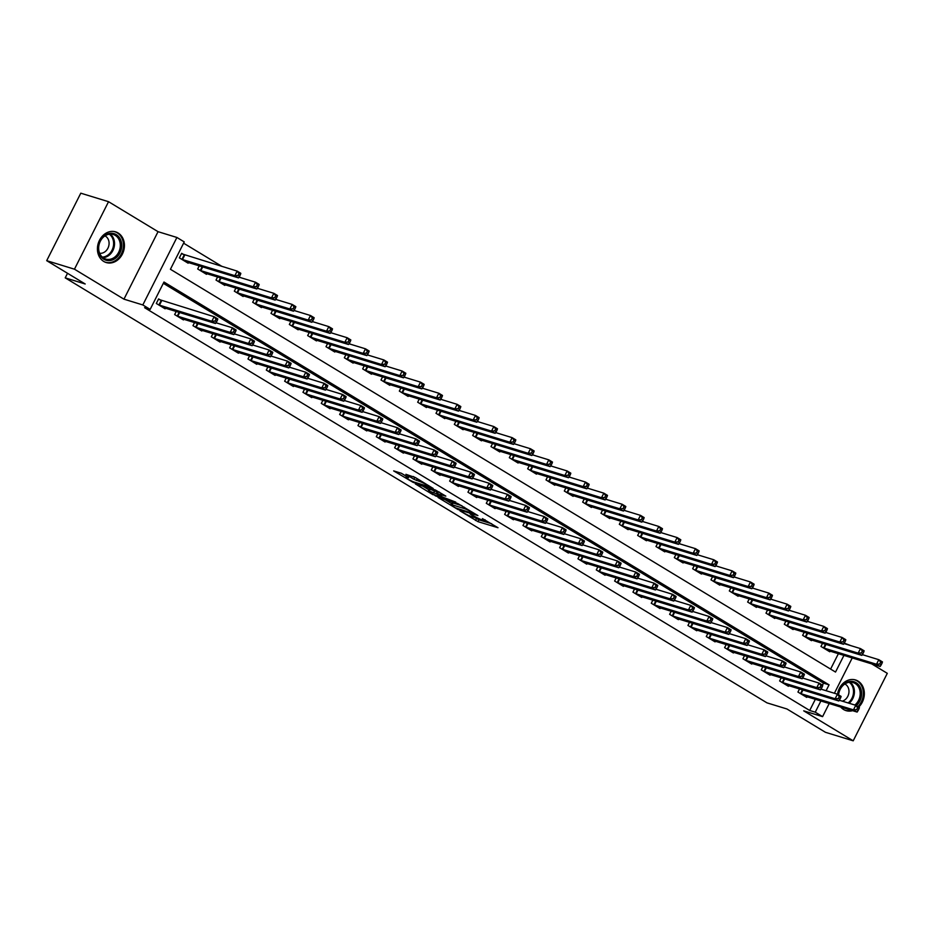 <?xml version="1.0" encoding="UTF-8"?>
<svg xmlns="http://www.w3.org/2000/svg" width="934" height="934" viewBox="0 0 934 934"><rect width="100%" height="100%" fill="white"/><g stroke="black" fill="none" stroke-linecap="round" stroke-linejoin="round"><path stroke-width="1.4" d="M459.96 510.828L478.021 521.674L497.997 527.722L482.446 518.615A6.456 0.747 -153.2 0 1 484.723 520.46A6.456 0.747 -153.2 0 1 483.567 520.343L481.932 519.841A6.456 0.747 -153.2 0 1 473.842 515.977L470.094 513.933L472.312 515.51A6.456 0.747 -153.2 0 1 474.589 517.354A6.456 0.747 -153.2 0 1 473.433 517.226L471.798 516.724A6.456 0.747 -153.2 0 1 463.708 512.871L459.96 510.828M103.744 261.438A16.041 13.251 107.1 0 0 106.219 262.547A16.041 13.251 107.1 0 0 123.043 252.647A16.041 13.251 107.1 0 0 118.116 232.986A16.041 13.251 107.1 0 0 115.641 231.865A16.041 13.251 107.1 0 0 98.817 241.778A16.041 13.251 107.1 0 0 103.744 261.438M840.74 707.05A16.041 13.251 107.1 0 0 843.635 709.536A16.041 13.251 107.1 0 0 846.111 710.646A16.041 13.251 107.1 0 0 852.579 710.681M858.708 707.085A16.041 13.251 107.1 0 0 858.007 681.073A16.041 13.251 107.1 0 0 855.532 679.964A16.041 13.251 107.1 0 0 837.518 694.242M401.34 473.258L393.658 470.899L413.178 482.399L433.154 488.447L415.455 477.589L405.905 474.309L413.89 479.282L419.716 481.5A5.406 0.619 -153.2 0 1 425.239 484.01A5.406 0.619 -153.2 0 1 428.391 486.264A5.406 0.619 -153.2 0 1 427.422 486.159L414.509 482.201A5.406 0.619 -153.2 0 1 408.987 479.691A5.406 0.619 -153.2 0 1 405.835 477.437A5.406 0.619 -153.2 0 1 406.804 477.543L408.613 477.659L401.34 473.258M46.7 260.668L80.791 193.186L108.542 201.697L74.451 269.19L46.7 260.668L85.192 283.983L65.217 277.853L766.977 702.858L786.953 708.988L825.458 732.303L853.209 740.814L803.707 710.844L822.585 716.635L815.254 712.187L809.696 710.482L144.607 307.695L150.152 309.399L142.82 304.951L176.911 237.47L184.243 241.906L170.42 269.272L835.521 672.06L843.951 655.364M74.451 269.19L123.953 299.16L142.82 304.951M438.081 497.472L457.94 509.509L477.916 515.568L457.695 503.496L438.081 497.472M433.026 494.74L415.326 483.882L435.302 489.941L445.822 496.129L437.135 493.607L442.669 497.098L455.757 502.095L435.559 495.954L433.283 494.238M853.209 740.814L887.3 673.332L871.691 663.876M809.696 710.482L815.37 699.262M822.504 685.147L823.519 683.128L163.333 283.306M807.081 696.717L806.742 697.383L797.94 692.047L799.527 688.918M788.751 685.614L788.413 686.28L779.61 680.956L781.198 677.815M770.41 674.511L770.083 675.177L761.28 669.853L762.856 666.713M752.08 663.409L751.742 664.074L742.95 658.75L744.526 655.621M733.75 652.306L733.412 652.971L724.609 647.647L726.197 644.518M715.421 641.203L715.082 641.868L706.279 636.544L707.867 633.415M697.079 630.1L696.752 630.765L687.949 625.441L689.525 622.313M678.749 618.997L678.411 619.662L669.62 614.339L671.196 611.21M660.42 607.894L660.081 608.559L651.29 603.236L652.866 600.107M642.09 596.803L641.751 597.456L632.948 592.133L634.536 589.004M623.76 585.7L623.422 586.354L614.619 581.03L616.206 577.901M605.419 574.597L605.092 575.251L596.289 569.927L597.865 566.798M587.089 563.494L586.75 564.159L577.959 558.824L579.535 555.695M568.759 552.391L568.421 553.056L559.618 547.721L561.206 544.592M550.43 541.288L550.091 541.953L541.288 536.618L542.876 533.489M532.088 530.185L531.761 530.851L522.958 525.515L524.534 522.386M513.758 519.082L513.431 519.748L504.629 514.412L506.205 511.283M495.429 507.979L495.09 508.645L486.299 503.309L487.875 500.18M477.099 496.876L476.76 497.542L467.957 492.206L469.545 489.077M458.769 485.773L458.431 486.439L449.628 481.103L451.215 477.974M440.428 474.67L440.101 475.336L431.298 470L432.874 466.872M422.098 463.568L421.759 464.233L412.968 458.898L414.544 455.769M403.768 452.465L403.43 453.13L394.638 447.806L396.214 444.666M385.438 441.362L385.1 442.027L376.297 436.703L377.885 433.563M367.109 430.259L366.77 430.924L357.967 425.6L359.555 422.472M348.767 419.156L348.44 419.821L339.637 414.498L341.214 411.369M330.438 408.053L330.099 408.718L321.308 403.395L322.884 400.266M312.108 396.95L311.769 397.615L302.966 392.292L304.554 389.163M293.778 385.847L293.439 386.513L284.637 381.189L286.224 378.06M275.437 374.744L275.11 375.41L266.307 370.086L267.883 366.957M257.107 363.641L256.768 364.307L247.977 358.983L249.553 355.854M238.777 352.55L238.439 353.204L229.647 347.88L231.223 344.751M220.447 341.447L220.109 342.101L211.306 336.777L212.894 333.648M202.118 330.344L201.779 330.998L192.976 325.674L194.564 322.545M183.776 319.241L183.449 319.907L174.646 314.571L176.222 311.442M160.998 300.351L158.617 298.915L156.317 303.468L165.108 308.804L165.446 308.138M827.057 632.855L825.843 632.131M808.727 621.764L807.513 621.028M790.386 610.661L789.172 609.925M772.056 599.558L770.842 598.822M753.726 588.455L752.512 587.719M735.397 577.352L734.182 576.617M717.055 566.249L715.853 565.514M698.725 555.146L697.511 554.411M680.396 544.043L679.181 543.308M662.066 532.94L660.852 532.205M643.736 521.837L642.522 521.102M625.395 510.735L624.181 509.999M607.065 499.632L605.851 498.896M588.735 488.529L587.521 487.793M570.405 477.426L569.191 476.69M552.064 466.323L550.862 465.587M533.734 455.22L532.52 454.484M515.405 444.117L514.19 443.381M497.075 433.014L495.861 432.279M478.745 421.911L477.531 421.176M460.404 410.808L459.201 410.084M442.074 399.705L440.86 398.981M423.744 388.602L422.53 387.879M405.414 377.511L404.2 376.776M387.073 366.408L385.87 365.673M368.743 355.305L367.529 354.57M350.413 344.202L349.199 343.467M332.084 333.099L330.869 332.364M313.754 321.997L312.54 321.261M295.413 310.894L294.21 310.158M277.083 299.791L275.869 299.055M258.753 288.688L257.539 287.952M240.423 277.585L239.209 276.849M222.094 266.482L183.601 243.179M830.606 669.083L838.405 653.66M830.116 651.115L829.777 651.78L820.974 646.456L822.562 643.316M811.786 640.012L811.448 640.677L802.645 635.354L804.232 632.225M793.445 628.909L793.118 629.574L784.315 624.251L785.891 621.122M775.115 617.806L774.776 618.471L765.985 613.148L767.561 610.019M756.785 606.703L756.447 607.369L747.644 602.045L749.231 598.916M738.455 595.6L738.117 596.266L729.314 590.942L730.902 587.813M720.114 584.497L719.787 585.163L710.984 579.839L712.56 576.71M701.784 573.394L701.457 574.06L692.654 568.736L694.231 565.607M683.454 562.303L683.116 562.957L674.325 557.633L675.901 554.504M665.125 551.2L664.786 551.854L655.983 546.53L657.571 543.401M646.795 540.097L646.456 540.751L637.653 535.427L639.241 532.298M628.454 528.994L628.127 529.66L619.324 524.324L620.9 521.195M610.124 517.891L609.785 518.557L600.994 513.221L602.57 510.092M591.794 506.788L591.456 507.454L582.664 502.118L584.24 498.989M573.464 495.685L573.126 496.351L564.323 491.015L565.911 487.887M555.135 484.583L554.796 485.248L545.993 479.913L547.569 476.784M536.793 473.48L536.466 474.145L527.663 468.81L529.239 465.681M518.463 462.377L518.125 463.042L509.334 457.707L510.91 454.578M500.134 451.274L499.795 451.939L490.992 446.604L492.58 443.475M481.804 440.171L481.465 440.836L472.662 435.501L474.25 432.372M463.462 429.068L463.136 429.733L454.333 424.398L455.909 421.269M445.133 417.965L444.794 418.63L436.003 413.307L437.579 410.166M426.803 406.862L426.464 407.528L417.673 402.204L419.249 399.063M408.473 395.759L408.135 396.425L399.332 391.101L400.919 387.972M390.143 384.656L389.805 385.322L381.002 379.998L382.59 376.869M371.802 373.553L371.475 374.219L362.672 368.895L364.248 365.766M353.472 362.45L353.134 363.116L344.342 357.792L345.919 354.663M335.143 351.347L334.804 352.013L326.001 346.689L327.589 343.56M316.813 340.245L316.474 340.91L307.671 335.586L309.259 332.457M298.471 329.153L298.144 329.807L289.342 324.483L290.918 321.354M280.142 318.05L279.815 318.704L271.012 313.38L272.588 310.251M261.812 306.947L261.473 307.601L252.682 302.277L254.258 299.149M243.482 295.844L243.144 296.51L234.341 291.175L235.928 288.046M225.152 284.742L224.814 285.407L216.011 280.072L217.599 276.943M206.811 273.639L206.484 274.304L197.681 268.969L199.257 265.84M184.033 254.748L181.651 253.312L179.351 257.866L188.143 263.201L188.481 262.536M67.528 273.288L65.217 277.853M123.953 299.16L158.044 231.679L108.542 201.697M158.044 231.679L176.911 237.47M844.231 643.129L850.932 645.663M826.1 690.716L829.065 684.832L163.975 282.033L150.152 309.399M815.254 712.187L820.916 700.967M852.252 657.91L834.389 693.261M829.205 703.512L822.585 716.635M823.519 683.128L829.065 684.832M474.414 517.424L478.944 519.841L491.681 523.752M444.958 499.585L451.554 503.578M455.36 507.816L474.344 513.933L472.009 512.299A6.456 0.747 -153.2 0 0 463.918 508.435L452.149 504.827A6.456 0.747 -153.2 0 0 450.982 504.699A6.456 0.747 -153.2 0 0 453.27 506.543L455.36 507.816M450.982 504.699L451.904 502.877A6.456 0.747 -153.2 0 1 453.072 503.006L461.875 505.703M428.869 489.836L422.577 486.03M439.494 492.148L438.058 491.786L437.135 493.607M429.243 491.109A5.406 0.619 -153.2 0 0 428.274 491.004A5.406 0.619 -153.2 0 0 431.426 493.269A5.406 0.619 -153.2 0 0 436.949 495.779L441.864 497.215L436.33 493.712L429.243 491.109L430.165 489.288A5.406 0.619 -153.2 0 0 429.196 489.183L428.274 491.004M430.165 489.288L437.824 492.241M413.19 476.48L417.078 478.57M827.396 650.333L880.167 666.479L876.501 664.249L878.801 659.696L862.316 654.629M880.657 662.171L878.801 659.696L882.467 661.914L882.116 663.058L880.657 662.171L879.735 663.992L881.194 664.88L882.116 663.058M879.735 663.992L876.501 664.249L823.368 647.892M881.194 664.88L880.167 666.479M800.333 693.495L853.466 709.852L857.132 712.07L804.361 695.935M839.269 700.231L855.766 705.298L859.432 707.517L859.082 708.661L857.61 707.774L856.7 709.595L858.159 710.482L859.082 708.661M856.7 709.595L853.466 709.852L855.766 705.298L857.61 707.774M857.132 712.07L858.159 710.482M809.054 639.23L861.825 655.376L858.159 653.146L860.471 648.593L843.974 643.526M862.316 651.068L860.471 648.593L864.137 650.811L863.787 651.955L862.316 651.068L861.393 652.889L862.864 653.777L863.787 651.955M861.393 652.889L858.159 653.146L805.026 636.79M862.864 653.777L861.825 655.376M790.724 628.127L843.495 644.273L839.829 642.043L842.129 637.49L825.644 632.423M843.986 639.965L842.129 637.49L845.807 639.708L845.457 640.852L843.986 639.965L843.063 641.786L844.534 642.674L845.457 640.852M843.063 641.786L839.829 642.043L786.697 625.687M844.534 642.674L843.495 644.273M772.395 617.024L825.166 633.17L821.5 630.94L823.8 626.387L807.315 621.32M825.656 628.862L823.8 626.387L827.466 628.605L827.115 629.75L825.656 628.862L824.734 630.684L826.205 631.571L827.115 629.75M824.734 630.684L821.5 630.94L768.367 614.584M826.205 631.571L825.166 633.17M781.991 682.392L835.124 698.749L838.79 700.967L786.019 684.832M820.939 689.129L837.436 694.196L841.102 696.414L840.752 697.558L839.281 696.671L838.358 698.492L839.829 699.379L840.752 697.558M838.358 698.492L835.124 698.749L837.436 694.196L839.281 696.671M838.79 700.967L839.829 699.379M763.662 671.289L816.795 687.646L820.461 689.876L767.69 673.729M802.61 678.026L819.095 683.093L822.761 685.311L822.422 686.455L820.951 685.568L820.029 687.389L821.5 688.276L822.422 686.455M820.029 687.389L816.795 687.646L819.095 683.093L820.951 685.568M820.461 689.876L821.5 688.276M745.332 660.186L798.465 676.543L802.131 678.773L749.36 662.626M784.28 666.923L800.765 671.99L804.431 674.208L804.081 675.352L802.621 674.465L801.699 676.286L803.17 677.173L804.081 675.352M801.699 676.286L798.465 676.543L800.765 671.99L802.621 674.465M802.131 678.773L803.17 677.173M754.065 605.921L806.836 622.067L803.17 619.849L805.47 615.284L788.985 610.229M807.326 617.759L805.47 615.284L809.136 617.502L808.786 618.647L807.326 617.759L806.404 619.581L807.863 620.468L808.786 618.647M806.404 619.581L803.17 619.849L750.037 603.481M807.863 620.468L806.836 622.067M727.002 649.083L780.135 665.44L783.801 667.67L731.03 651.523M765.95 655.82L782.435 660.887L786.101 663.105L785.751 664.249L784.291 663.362L783.369 665.183L784.829 666.07L785.751 664.249M783.369 665.183L780.135 665.44L782.435 660.887L784.291 663.362M783.801 667.67L784.829 666.07M838.335 694.744A13.882 11.465 -72.9 0 1 844.464 683.688A13.882 11.465 -72.9 0 1 860.004 686.852A13.882 11.465 -72.9 0 1 856.315 705.625M854.879 705.018A12.854 10.613 107.1 0 0 860.156 692.386A12.854 10.613 107.1 0 0 853.151 682.567A12.854 10.613 107.1 0 0 844.324 684.353A12.854 10.613 107.1 0 0 838.615 694.908M844.861 683.98A9.153 7.554 -72.9 0 1 848.983 691.394A9.153 7.554 -72.9 0 1 844.873 699.858A9.153 7.554 -72.9 0 1 842.258 701.154M844.558 710.027A15.948 13.158 107.1 0 0 845.258 710.272A15.948 13.158 107.1 0 0 851.516 710.354M857.914 706.594A15.948 13.158 107.1 0 0 863.226 691.172A15.948 13.158 107.1 0 0 854.61 679.789A15.948 13.158 107.1 0 0 853.898 679.59M103.826 259.255A13.882 11.465 -72.9 0 1 100.148 240.949A13.882 11.465 -72.9 0 1 116.26 234.632A13.882 11.465 -72.9 0 1 119.937 252.939A13.882 11.465 -72.9 0 1 103.826 259.255M115.244 235.368A12.854 10.613 107.1 0 0 113.259 234.481A12.854 10.613 107.1 0 0 99.775 242.408A12.854 10.613 107.1 0 0 103.732 258.169A12.854 10.613 107.1 0 0 105.717 259.057A12.854 10.613 107.1 0 0 119.19 251.129A12.854 10.613 107.1 0 0 115.244 235.368M104.97 235.882A9.153 7.554 -72.9 0 1 105.484 236.162A9.153 7.554 -72.9 0 1 108.496 246.833A9.153 7.554 -72.9 0 1 99.634 253.242M104.666 261.94A15.948 13.158 107.1 0 0 105.367 262.185A15.948 13.158 107.1 0 0 122.074 252.343A15.948 13.158 107.1 0 0 117.182 232.799A15.948 13.158 107.1 0 0 114.719 231.702A15.948 13.158 107.1 0 0 114.006 231.504M735.735 594.818L788.506 610.964L784.84 608.746L787.14 604.181L770.643 599.126M788.985 606.656L787.14 604.181L790.806 606.399L790.456 607.544L788.985 606.656L788.074 608.478L789.534 609.365L790.456 607.544M788.074 608.478L784.84 608.746L731.707 592.389M789.534 609.365L788.506 610.964M717.394 583.727L770.165 599.861L766.499 597.643L768.81 593.078L752.314 588.023M770.655 595.553L768.81 593.078L772.476 595.297L772.126 596.441L770.655 595.553L769.733 597.375L771.204 598.262L772.126 596.441M769.733 597.375L766.499 597.643L713.366 581.287M771.204 598.262L770.165 599.861M699.064 572.624L751.835 588.759L748.169 586.54L750.469 581.975L733.984 576.92M752.325 584.451L750.469 581.975L754.135 584.194L753.796 585.338L752.325 584.451L751.403 586.272L752.874 587.171L753.796 585.338M751.403 586.272L748.169 586.54L695.036 570.184M752.874 587.171L751.835 588.759M680.734 561.521L733.505 577.656L729.839 575.437L732.139 570.872L715.654 565.817M733.996 573.348L732.139 570.872L735.805 573.091L735.455 574.235L733.996 573.348L733.073 575.169L734.533 576.068L735.455 574.235M733.073 575.169L729.839 575.437L676.706 559.081M734.533 576.068L733.505 577.656M662.404 550.418L715.175 566.553L711.51 564.334L713.809 559.77L697.324 554.714M715.666 562.245L713.809 559.77L717.475 561.988L717.125 563.132L715.666 562.245L714.744 564.078L716.203 564.965L717.125 563.132M714.744 564.078L711.51 564.334L658.377 547.978M716.203 564.965L715.175 566.553M708.673 637.98L761.794 654.337L765.471 656.567L712.7 640.42M747.609 644.729L764.105 649.784L767.771 652.002L767.421 653.146L765.95 652.259L765.028 654.08L766.499 654.967L767.421 653.146M765.028 654.08L761.794 654.337L764.105 649.784L765.95 652.259M765.471 656.567L766.499 654.967M690.331 626.889L743.464 643.246L747.13 645.464L694.359 629.318M729.279 633.626L745.776 638.681L749.442 640.899L749.091 642.043L747.62 641.156L746.698 642.977L748.169 643.865L749.091 642.043M746.698 642.977L743.464 643.246L745.776 638.681L747.62 641.156M747.13 645.464L748.169 643.865M672.001 615.786L725.134 632.143L728.8 634.361L676.029 618.226M710.949 622.523L727.434 627.578L731.1 629.796L730.762 630.94L729.291 630.053L728.368 631.874L729.839 632.762L730.762 630.94M728.368 631.874L725.134 632.143L727.434 627.578L729.291 630.053M728.8 634.361L729.839 632.762M653.672 604.683L706.804 621.04L710.47 623.258L657.699 607.123M692.619 611.42L709.104 616.475L712.77 618.693L712.42 619.837L710.961 618.95L710.038 620.771L711.498 621.67L712.42 619.837M710.038 620.771L706.804 621.04L709.104 616.475L710.961 618.95M710.47 623.258L711.498 621.67M635.342 593.58L688.475 609.937L692.141 612.155L639.37 596.02M674.29 600.317L690.775 605.372L694.441 607.59L694.09 608.734L692.631 607.847L691.709 609.668L693.168 610.567L694.09 608.734M691.709 609.668L688.475 609.937L690.775 605.372L692.631 607.847M692.141 612.155L693.168 610.567M644.075 539.315L696.834 555.45L693.168 553.232L695.48 548.667L678.983 543.611M697.324 551.142L695.48 548.667L699.146 550.885L698.795 552.029L697.324 551.142L696.402 552.975L697.873 553.862L698.795 552.029M696.402 552.975L693.168 553.232L640.047 536.875M697.873 553.862L696.834 555.45M617 582.477L670.133 598.834L673.799 601.052L621.028 584.918M655.948 589.214L672.445 594.269L676.111 596.487L675.761 597.632L674.29 596.744L673.367 598.577L674.838 599.465L675.761 597.632M673.367 598.577L670.133 598.834L672.445 594.269L674.29 596.744M673.799 601.052L674.838 599.465M625.733 528.212L678.504 544.347L674.838 542.129L677.15 537.564L660.653 532.508M678.995 540.039L677.15 537.564L680.816 539.782L680.466 540.926L678.995 540.039L678.072 541.872L679.543 542.759L680.466 540.926M678.072 541.872L674.838 542.129L621.705 525.772M679.543 542.759L678.504 544.347M598.671 571.375L651.804 587.731L655.47 589.949L602.699 573.815M637.618 578.111L654.104 583.166L657.781 585.385L657.431 586.529L655.96 585.641L655.038 587.474L656.509 588.362L657.431 586.529M655.038 587.474L651.804 587.731L654.104 583.166L655.96 585.641M655.47 589.949L656.509 588.362M607.404 517.109L660.175 533.244L656.509 531.026L658.809 526.461L642.323 521.406M660.665 528.936L658.809 526.461L662.475 528.679L662.136 529.835L660.665 528.936L659.743 530.769L661.214 531.656L662.136 529.835M659.743 530.769L656.509 531.026L603.376 514.669M661.214 531.656L660.175 533.244M580.341 560.272L633.474 576.628L637.14 578.846L584.369 562.712M619.289 567.008L635.774 572.063L639.44 574.282L639.101 575.426L637.63 574.538L636.708 576.371L638.179 577.259L639.101 575.426M636.708 576.371L633.474 576.628L635.774 572.063L637.63 574.538M637.14 578.846L638.179 577.259M589.074 506.006L641.845 522.141L638.179 519.923L640.479 515.358L623.994 510.303M642.335 517.833L640.479 515.358L644.145 517.588L643.795 518.732L642.335 517.833L641.413 519.666L642.872 520.553L643.795 518.732M641.413 519.666L638.179 519.923L585.046 503.566M642.872 520.553L641.845 522.141M562.011 549.169L615.144 565.525L618.81 567.744L566.039 551.609M600.959 555.905L617.444 560.96L621.11 563.179L620.76 564.334L619.3 563.436L618.378 565.268L619.837 566.156L620.76 564.334M618.378 565.268L615.144 565.525L617.444 560.96L619.3 563.436M618.81 567.744L619.837 566.156M570.744 494.903L623.515 511.038L619.849 508.82L622.149 504.255L605.652 499.2M623.994 506.742L622.149 504.255L625.815 506.485L625.465 507.629L623.994 506.742L623.083 508.563L624.542 509.45L625.465 507.629M623.083 508.563L619.849 508.82L566.716 492.463M624.542 509.45L623.515 511.038M543.681 538.066L596.814 554.422L600.48 556.641L547.709 540.506M582.618 544.802L599.114 549.857L602.78 552.087L602.43 553.232L600.959 552.333L600.048 554.166L601.508 555.053L602.43 553.232M600.048 554.166L596.814 554.422L599.114 549.857L600.959 552.333M600.48 556.641L601.508 555.053M552.403 483.8L605.174 499.935L601.508 497.717L603.819 493.152L587.323 488.097M605.664 495.639L603.819 493.152L607.485 495.382L607.135 496.526L605.664 495.639L604.742 497.46L606.213 498.347L607.135 496.526M604.742 497.46L601.508 497.717L548.375 481.36M606.213 498.347L605.174 499.935M525.34 526.963L578.473 543.319L582.139 545.538L529.368 529.403M564.288 533.699L580.785 538.755L584.451 540.984L584.1 542.129L582.629 541.241L581.707 543.063L583.178 543.95L584.1 542.129M581.707 543.063L578.473 543.319L580.785 538.755L582.629 541.241M582.139 545.538L583.178 543.95M534.073 472.697L586.844 488.832L583.178 486.614L585.478 482.049L568.993 476.994M587.334 484.536L585.478 482.049L589.144 484.279L588.805 485.423L587.334 484.536L586.412 486.357L587.883 487.244L588.805 485.423M586.412 486.357L583.178 486.614L530.045 470.257M587.883 487.244L586.844 488.832M515.743 461.594L568.514 477.729L564.848 475.511L567.148 470.958L550.663 465.891M569.004 473.433L567.148 470.958L570.814 473.176L570.464 474.32L569.004 473.433L568.082 475.254L569.553 476.142L570.464 474.32M568.082 475.254L564.848 475.511L511.715 459.154M569.553 476.142L568.514 477.729M497.413 450.492L550.184 466.626L546.518 464.408L548.818 459.855L532.333 454.788M550.675 462.33L548.818 459.855L552.484 462.073L552.134 463.217L550.675 462.33L549.752 464.151L551.212 465.039L552.134 463.217M549.752 464.151L546.518 464.408L493.386 448.051M551.212 465.039L550.184 466.626M479.084 439.389L531.855 455.523L528.177 453.305L530.489 448.752L513.992 443.685M532.333 451.227L530.489 448.752L534.155 450.97L533.804 452.114L532.333 451.227L531.411 453.048L532.882 453.936L533.804 452.114M531.411 453.048L528.177 453.305L475.056 436.949M532.882 453.936L531.855 455.523M460.742 428.286L513.513 444.421L509.847 442.202L512.159 437.649L495.662 432.582M514.004 440.124L512.159 437.649L515.825 439.867L515.475 441.011L514.004 440.124L513.081 441.945L514.552 442.833L515.475 441.011M513.081 441.945L509.847 442.202L456.714 425.846M514.552 442.833L513.513 444.421M442.412 417.183L495.183 433.318L491.517 431.099L493.817 426.546L477.332 421.479M495.674 429.021L493.817 426.546L497.483 428.764L497.145 429.909L495.674 429.021L494.751 430.843L496.223 431.73L497.145 429.909M494.751 430.843L491.517 431.099L438.385 414.743M496.223 431.73L495.183 433.318M424.083 406.08L476.854 422.226L473.188 419.996L475.488 415.443L459.003 410.376M477.344 417.918L475.488 415.443L479.154 417.661L478.803 418.806L477.344 417.918L476.422 419.74L477.881 420.627L478.803 418.806M476.422 419.74L473.188 419.996L420.055 403.64M477.881 420.627L476.854 422.226M405.753 394.977L458.524 411.123L454.858 408.894L457.158 404.34L440.661 399.273M459.014 406.815L457.158 404.34L460.824 406.559L460.474 407.703L459.014 406.815L458.092 408.637L459.551 409.524L460.474 407.703M458.092 408.637L454.858 408.894L401.725 392.537M459.551 409.524L458.524 411.123M387.412 383.874L440.183 400.021L436.517 397.791L438.828 393.237L422.331 388.17M440.673 395.712L438.828 393.237L442.494 395.456L442.144 396.6L440.673 395.712L439.751 397.534L441.222 398.421L442.144 396.6M439.751 397.534L436.517 397.791L383.384 381.434M441.222 398.421L440.183 400.021M369.082 372.771L421.853 388.918L418.187 386.688L420.487 382.134L404.002 377.079M422.343 384.61L420.487 382.134L424.164 384.353L423.814 385.497L422.343 384.61L421.421 386.431L422.892 387.318L423.814 385.497M421.421 386.431L418.187 386.688L365.054 370.331M422.892 387.318L421.853 388.918M350.752 361.668L403.523 377.815L399.857 375.596L402.157 371.031L385.672 365.976M404.013 373.507L402.157 371.031L405.823 373.25L405.473 374.394L404.013 373.507L403.091 375.328L404.562 376.215L405.473 374.394M403.091 375.328L399.857 375.596L346.724 359.24M404.562 376.215L403.523 377.815M332.422 350.577L385.193 366.712L381.527 364.493L383.827 359.929L367.342 354.873M385.684 362.404L383.827 359.929L387.493 362.147L387.143 363.291L385.684 362.404L384.761 364.225L386.221 365.112L387.143 363.291M384.761 364.225L381.527 364.493L328.394 348.137M386.221 365.112L385.193 366.712M314.093 339.474L366.864 355.609L363.186 353.391L365.498 348.826L349.001 343.77M367.342 351.301L365.498 348.826L369.163 351.044L368.813 352.188L367.342 351.301L366.432 353.122L367.891 354.021L368.813 352.188M366.432 353.122L363.186 353.391L310.065 337.034M367.891 354.021L366.864 355.609M295.751 328.371L348.522 344.506L344.856 342.288L347.168 337.723L330.671 332.667M349.012 340.198L347.168 337.723L350.834 339.941L350.483 341.085L349.012 340.198L348.09 342.019L349.561 342.918L350.483 341.085M348.09 342.019L344.856 342.288L291.723 325.931M349.561 342.918L348.522 344.506M277.421 317.268L330.192 333.403L326.526 331.185L328.826 326.62L312.341 321.565M330.683 329.095L328.826 326.62L332.492 328.838L332.154 329.982L330.683 329.095L329.76 330.928L331.231 331.815L332.154 329.982M329.76 330.928L326.526 331.185L273.393 314.828M331.231 331.815L330.192 333.403M259.092 306.165L311.863 322.3L308.197 320.082L310.497 315.517L294.012 310.462M312.353 317.992L310.497 315.517L314.163 317.735L313.812 318.879L312.353 317.992L311.431 319.825L312.89 320.712L313.812 318.879M311.431 319.825L308.197 320.082L255.064 303.725M312.89 320.712L311.863 322.3M240.762 295.062L293.533 311.197L289.867 308.979L292.167 304.414L275.682 299.359M294.023 306.889L292.167 304.414L295.833 306.632L295.483 307.776L294.023 306.889L293.101 308.722L294.56 309.609L295.483 307.776M293.101 308.722L289.867 308.979L236.734 292.622M294.56 309.609L293.533 311.197M222.432 283.959L275.191 300.094L271.525 297.876L273.837 293.311L257.34 288.256M275.682 295.786L273.837 293.311L277.503 295.529L277.153 296.685L275.682 295.786L274.759 297.619L276.231 298.506L277.153 296.685M274.759 297.619L271.525 297.876L218.393 281.519M276.231 298.506L275.191 300.094M507.01 515.86L560.143 532.217L563.809 534.435L511.038 518.3M545.958 522.596L562.443 527.652L566.109 529.882L565.77 531.026L564.299 530.138L563.377 531.96L564.848 532.847L565.77 531.026M563.377 531.96L560.143 532.217L562.443 527.652L564.299 530.138M563.809 534.435L564.848 532.847M488.68 504.757L541.813 521.114L545.479 523.332L492.708 507.197M527.628 511.493L544.113 516.549L547.779 518.779L547.429 519.923L545.97 519.035L545.047 520.857L546.507 521.744L547.429 519.923M545.047 520.857L541.813 521.114L544.113 516.549L545.97 519.035M545.479 523.332L546.507 521.744M470.351 493.654L523.484 510.011L527.15 512.229L474.379 496.094M509.299 500.391L525.784 505.457L529.45 507.676L529.099 508.82L527.64 507.933L526.718 509.754L528.177 510.641L529.099 508.82M526.718 509.754L523.484 510.011L525.784 505.457L527.64 507.933M527.15 512.229L528.177 510.641M452.021 482.551L505.142 498.908L508.808 501.126L456.049 484.991M490.957 489.288L507.454 494.355L511.12 496.573L510.77 497.717L509.299 496.83L508.376 498.651L509.847 499.538L510.77 497.717M508.376 498.651L505.142 498.908L507.454 494.355L509.299 496.83M508.808 501.126L509.847 499.538M433.68 471.448L486.812 487.805L490.478 490.023L437.707 473.888M472.627 478.185L489.124 483.252L492.79 485.47L492.44 486.614L490.969 485.727L490.046 487.548L491.517 488.435L492.44 486.614M490.046 487.548L486.812 487.805L489.124 483.252L490.969 485.727M490.478 490.023L491.517 488.435M415.35 460.345L468.483 476.702L472.149 478.92L419.378 462.785M454.298 467.082L470.783 472.149L474.449 474.367L474.11 475.511L472.639 474.624L471.717 476.445L473.188 477.332L474.11 475.511M471.717 476.445L468.483 476.702L470.783 472.149L472.639 474.624M472.149 478.92L473.188 477.332M397.02 449.242L450.153 465.599L453.819 467.817L401.048 451.682M435.968 455.979L452.453 461.046L456.119 463.264L455.769 464.408L454.309 463.521L453.387 465.342L454.846 466.229L455.769 464.408M453.387 465.342L450.153 465.599L452.453 461.046L454.309 463.521M453.819 467.817L454.846 466.229M378.69 438.139L431.823 454.496L435.489 456.726L382.718 440.579M417.626 444.876L434.123 449.943L437.789 452.161L437.439 453.305L435.968 452.418L435.057 454.239L436.517 455.127L437.439 453.305M435.057 454.239L431.823 454.496L434.123 449.943L435.968 452.418M435.489 456.726L436.517 455.127M360.349 427.036L413.482 443.393L417.148 445.623L364.377 429.477M399.297 433.773L415.793 438.84L419.459 441.058L419.109 442.202L417.638 441.315L416.716 443.136L418.187 444.024L419.109 442.202M416.716 443.136L413.482 443.393L415.793 438.84L417.638 441.315M417.148 445.623L418.187 444.024M342.019 415.934L395.152 432.29L398.818 434.52L346.047 418.374M380.967 422.67L397.452 427.737L401.118 429.955L400.779 431.099L399.308 430.212L398.386 432.033L399.857 432.921L400.779 431.099M398.386 432.033L395.152 432.29L397.452 427.737L399.308 430.212M398.818 434.52L399.857 432.921M323.689 404.831L376.822 421.187L380.488 423.417L327.717 407.271M362.637 411.579L379.122 416.634L382.788 418.852L382.438 419.996L380.979 419.109L380.056 420.93L381.527 421.818L382.438 419.996M380.056 420.93L376.822 421.187L379.122 416.634L380.979 419.109M380.488 423.417L381.527 421.818M305.36 393.739L358.493 410.096L362.159 412.314L309.387 396.168M344.307 400.476L360.793 405.531L364.458 407.749L364.108 408.894L362.649 408.006L361.727 409.828L363.186 410.715L364.108 408.894M361.727 409.828L358.493 410.096L360.793 405.531L362.649 408.006M362.159 412.314L363.186 410.715M287.03 382.636L340.151 398.993L343.829 401.211L291.058 385.077M325.966 389.373L342.463 394.428L346.129 396.646L345.778 397.791L344.307 396.903L343.385 398.725L344.856 399.612L345.778 397.791M343.385 398.725L340.151 398.993L342.463 394.428L344.307 396.903M343.829 401.211L344.856 399.612M268.688 371.534L321.821 387.89L325.487 390.108L272.716 373.974M307.636 378.27L324.133 383.325L327.799 385.544L327.449 386.688L325.978 385.8L325.055 387.622L326.526 388.509L327.449 386.688M325.055 387.622L321.821 387.89L324.133 383.325L325.978 385.8M325.487 390.108L326.526 388.509M250.359 360.431L303.492 376.787L307.158 379.006L254.387 362.871M289.307 367.167L305.792 372.222L309.458 374.441L309.119 375.585L307.648 374.697L306.726 376.519L308.197 377.418L309.119 375.585M306.726 376.519L303.492 376.787L305.792 372.222L307.648 374.697M307.158 379.006L308.197 377.418M232.029 349.328L285.162 365.684L288.828 367.903L236.057 351.768M270.977 356.064L287.462 361.119L291.128 363.338L290.778 364.482L289.318 363.595L288.396 365.428L289.855 366.315L290.778 364.482M288.396 365.428L285.162 365.684L287.462 361.119L289.318 363.595M288.828 367.903L289.855 366.315M213.699 338.225L266.832 354.581L270.498 356.8L217.727 340.665M252.635 344.961L269.132 350.017L272.798 352.235L272.448 353.379L270.988 352.492L270.066 354.325L271.525 355.212L272.448 353.379M270.066 354.325L266.832 354.581L269.132 350.017L270.988 352.492M270.498 356.8L271.525 355.212M195.358 327.122L248.491 343.478L252.157 345.697L199.386 329.562M234.306 333.858L250.802 338.914L254.468 341.132L254.118 342.276L252.647 341.389L251.725 343.222L253.196 344.109L254.118 342.276M251.725 343.222L248.491 343.478L250.802 338.914L252.647 341.389M252.157 345.697L253.196 344.109M204.091 272.856L256.862 288.991L253.196 286.773L255.496 282.208L239.011 277.153M257.352 284.683L255.496 282.208L259.173 284.426L258.823 285.582L257.352 284.683L256.43 286.516L257.901 287.403L258.823 285.582M256.43 286.516L253.196 286.773L200.063 270.416M257.901 287.403L256.862 288.991M177.028 316.019L230.161 332.376L233.827 334.594L181.056 318.459M215.976 322.755L232.461 327.811L236.139 330.029L235.788 331.173L234.317 330.286L233.395 332.119L234.866 333.006L235.788 331.173M233.395 332.119L230.161 332.376L232.461 327.811L234.317 330.286M233.827 334.594L234.866 333.006M185.761 261.753L238.532 277.888L234.866 275.67L237.166 271.105L181.453 253.698M239.022 273.592L237.166 271.105L240.832 273.335L240.493 274.479L239.022 273.592L238.1 275.413L239.571 276.301L240.493 274.479M238.1 275.413L234.866 275.67L181.733 259.313M239.571 276.301L238.532 277.888M158.698 304.916L211.831 321.273L215.497 323.491L162.726 307.356M158.418 299.3L214.131 316.708L217.797 318.926L217.447 320.082L215.987 319.183L215.065 321.016L216.536 321.903L217.447 320.082M215.065 321.016L211.831 321.273L214.131 316.708L215.987 319.183M215.497 323.491L216.536 321.903M478.944 519.841L478.021 521.674M476.422 518.639L475.499 520.46M464.49 507.29L463.918 508.435M453.072 503.006L452.149 504.827M438.42 491.821L437.497 493.642M437.24 491.891L436.33 493.712M434.719 490.689L433.796 492.51M407.177 476.795L406.804 477.543M420.23 480.485L419.716 481.5M417.311 478.722L416.424 480.485M414.813 477.461L413.89 479.282M826.018 644.378L824.103 648.173M825.481 644.215L823.578 647.986M800.543 693.588L802.446 689.817M801.068 693.775L802.983 689.981M807.688 633.275L805.762 637.07M807.151 633.112L805.248 636.883M789.347 622.172L787.432 625.967M788.821 622.009L786.918 625.78M771.017 611.069L769.102 614.864M770.48 610.906L768.577 614.677M782.213 682.485L784.116 678.714M782.727 682.672L784.653 678.878M763.884 671.383L765.787 667.612M764.397 671.569L766.312 667.775M745.542 660.28L747.445 656.509M746.068 660.466L747.982 656.672M752.687 599.978L750.773 603.761M752.15 599.803L750.247 603.574M727.212 649.177L729.115 645.406M727.738 649.364L729.652 645.569M850.103 682.194A12.854 10.613 -72.9 0 1 849.099 703.244M848.119 702.952A12.434 10.262 107.1 0 0 849.204 682.275M110.212 234.095A12.854 10.613 -72.9 0 1 113.855 248.105A12.854 10.613 -72.9 0 1 102.985 257.667M102.285 257.083A12.434 10.262 107.1 0 0 112.967 247.837A12.434 10.262 107.1 0 0 109.313 234.189M734.357 588.875L732.443 592.67M733.82 588.712L731.917 592.471M716.028 577.772L714.101 581.567M715.491 577.609L713.588 581.368M697.686 566.669L695.772 570.464M697.161 566.506L695.258 570.265M679.357 555.567L677.442 559.361M678.82 555.403L676.916 559.162M661.027 544.464L659.112 548.258M660.49 544.3L658.587 548.06M708.883 638.074L710.786 634.303M709.408 638.261L711.323 634.466M690.553 626.971L692.456 623.2M691.067 627.158L692.993 623.375M672.223 615.868L674.126 612.109M672.737 616.066L674.652 612.272M653.882 604.765L655.785 601.006M654.407 604.963L656.322 601.169M635.552 593.662L637.455 589.903M636.077 593.861L637.992 590.066M642.697 533.361L640.782 537.155M642.16 533.197L640.257 536.957M617.222 582.559L619.125 578.8M617.748 582.758L619.662 578.963M624.356 522.258L622.441 526.052M623.83 522.094L621.927 525.854M598.892 571.456L600.796 567.697M599.406 571.655L601.321 567.86M606.026 511.155L604.111 514.949M605.489 510.991L603.597 514.751M580.551 560.353L582.454 556.594M581.076 560.552L582.991 556.757M587.696 500.052L585.781 503.846M587.159 499.888L585.256 503.648M562.221 549.25L564.124 545.491M562.747 549.449L564.661 545.654M569.366 488.949L567.452 492.743M568.829 488.786L566.926 492.557M543.892 538.147L545.795 534.388M544.417 538.346L546.332 534.552M551.037 477.846L549.11 481.64M550.5 477.683L548.597 481.454M525.562 527.056L527.465 523.285M526.076 527.243L528.002 523.449M532.695 466.743L530.781 470.538M532.17 466.58L530.267 470.351M514.365 455.64L512.451 459.435M513.828 455.477L511.925 459.248M496.036 444.537L494.121 448.332M495.499 444.374L493.596 448.145M477.706 433.434L475.791 437.229M477.169 433.271L475.266 437.042M459.376 422.331L457.45 426.126M458.839 422.168L456.936 425.939M441.035 411.229L439.12 415.023M440.509 411.065L438.606 414.836M422.705 400.126L420.79 403.92M422.168 399.962L420.265 403.733M404.375 389.023L402.461 392.817M403.838 388.859L401.935 392.63M386.046 377.92L384.119 381.714M385.508 377.756L383.605 381.527M367.704 366.817L365.789 370.611M367.179 366.653L365.276 370.424M349.374 355.726L347.46 359.508M348.837 355.55L346.934 359.321M331.045 344.623L329.13 348.417M330.508 344.459L328.605 348.219M312.715 333.52L310.8 337.314M312.178 333.356L310.275 337.116M294.385 322.417L292.459 326.211M293.848 322.253L291.945 326.013M276.044 311.314L274.129 315.108M275.518 311.15L273.615 314.91M257.714 300.211L255.799 304.005M257.177 300.048L255.274 303.807M239.384 289.108L237.47 292.902M238.847 288.945L236.944 292.704M221.054 278.005L219.14 281.799M220.517 277.842L218.614 281.601M507.232 515.953L509.135 512.182M507.746 516.14L509.66 512.346M488.891 504.85L490.794 501.079M489.416 505.037L491.331 501.243M470.561 493.747L472.464 489.976M471.086 493.934L473.001 490.14M452.231 482.644L454.134 478.873M452.757 482.831L454.671 479.037M433.901 471.542L435.804 467.771M434.415 471.728L436.33 467.934M415.572 460.439L417.463 456.668M416.085 460.625L418 456.831M397.23 449.336L399.133 445.565M397.756 449.523L399.67 445.728M378.9 438.233L380.803 434.462M379.426 438.42L381.341 434.625M360.571 427.13L362.474 423.359M361.084 427.317L363.011 423.522M342.241 416.027L344.144 412.256M342.755 416.214L344.669 412.419M323.9 404.924L325.803 401.153M324.425 405.111L326.34 401.316M305.57 393.821L307.473 390.05M306.095 394.008L308.01 390.225M287.24 382.718L289.143 378.959M287.765 382.917L289.68 379.122M268.91 371.615L270.813 367.856M269.424 371.814L271.35 368.019M250.581 360.512L252.484 356.753M251.094 360.711L253.009 356.916M232.239 349.409L234.142 345.65M232.764 349.608L234.679 345.813M213.909 338.306L215.812 334.547M214.435 338.505L216.349 334.711M195.58 327.204L197.483 323.444M196.093 327.402L198.02 323.608M202.713 266.902L200.798 270.697M202.188 266.739L200.285 270.498M177.25 316.101L179.153 312.341M177.764 316.299L179.678 312.505M184.769 255.029L182.469 259.594M184.255 254.842L181.955 259.407M158.908 304.998L161.22 300.444M159.434 305.196L161.734 300.631M474.962 516.63L474.589 517.354M485.085 519.759L484.723 520.46M406.395 476.317L405.835 477.437M428.718 485.622L428.391 486.264"/></g></svg>
